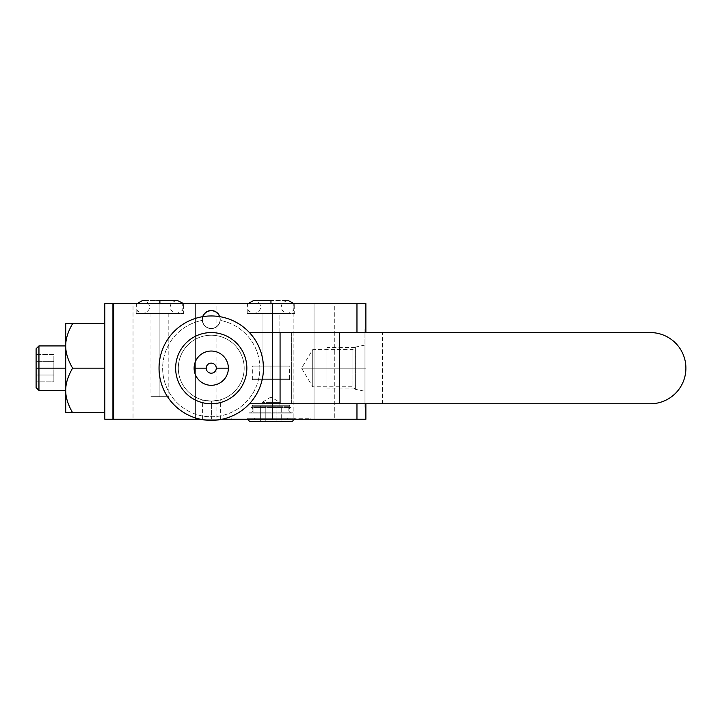 <?xml version="1.0" encoding="UTF-8"?>
<svg xmlns="http://www.w3.org/2000/svg" width="722" height="722" viewBox="0 0 722 722"><rect width="100%" height="100%" fill="white"/><g stroke="black" fill="none" stroke-linecap="round" stroke-linejoin="round"><path stroke-width="0.54" stroke-dasharray="3.61 2.71" d="M104.825 419.238L104.825 303.61L365.892 303.61L104.825 303.61L104.825 419.238L365.892 419.238L365.892 303.61L365.892 419.238L287.275 419.238L287.275 418.291L254.64 418.291L254.64 419.238L104.825 419.238M104.825 323.646L104.825 412.686L104.825 323.646L104.825 368.166L72.606 368.166C67.931 360.088 65.63 352.67 65.72 345.91L65.72 412.686L72.606 412.686C67.931 404.609 65.63 397.19 65.72 390.431C65.639 383.662 67.931 376.243 72.606 368.166L104.825 368.166L104.825 412.686L72.606 412.686L104.825 412.686L104.825 323.646L72.606 323.646L104.825 323.646M365.892 332.571L365.892 403.769L365.892 332.571M365.892 368.166L365.892 329.006L365.892 407.325L365.892 329.006L365.892 368.166L364.944 368.166L364.944 345.053L364.944 368.166L355.395 368.166L355.395 347.083L355.395 368.166L352.914 368.166L352.914 349.565L352.914 368.166L312.725 368.166C312.725 344.168 312.725 344.168 312.725 368.166C312.725 344.168 312.725 344.168 312.725 368.166L364.944 368.166L364.944 329.006L364.944 407.325L364.944 329.006L364.944 368.166L365.892 368.166L365.892 407.325L365.892 368.166L355.395 368.166L355.395 347.083L355.395 368.166L352.914 368.166L352.914 349.565L352.914 368.166L312.725 368.166L312.725 349.565L312.725 368.166L301.552 368.166L312.725 368.166C312.725 392.172 312.725 392.172 312.725 368.166C312.725 392.172 312.725 392.172 312.725 368.166L312.725 386.775L312.725 368.166L352.914 368.166L352.914 386.775L352.914 368.166L352.914 386.775L352.914 368.166L355.395 368.166L355.395 389.257L355.395 368.166L355.395 389.257L355.395 368.166L364.944 368.166L364.944 407.325L364.944 368.166L365.892 368.166M112.325 303.61L133.029 303.61L112.325 303.61L112.325 419.238L133.029 419.238L112.325 419.238L133.029 419.238L133.029 303.61L112.325 303.61L133.029 303.61L133.029 419.238L112.325 419.238L112.325 303.61M272.474 303.61L293.168 303.61L272.474 303.61L272.474 419.238L293.168 419.238L272.474 419.238L293.168 419.238L293.168 303.61L272.474 303.61L293.168 303.61L293.168 419.238L272.474 419.238L272.474 303.61M314.061 303.61L334.755 303.61L314.061 303.61L314.061 419.238L334.755 419.238L314.061 419.238L334.755 419.238L334.755 303.61L314.061 303.61L334.755 303.61L334.755 419.238L314.061 419.238L314.061 303.61M195.391 303.61L216.086 303.61L195.391 303.61L195.391 419.238L216.086 419.238L195.391 419.238L216.086 419.238L216.086 303.61L195.391 303.61L216.086 303.61L216.086 419.238L195.391 419.238L195.391 303.61M136.16 303.61L183.623 303.61L136.16 303.61L136.16 313.583L183.623 313.583L136.16 313.583L183.623 313.583L183.623 303.61L136.16 303.61L183.623 303.61L183.623 313.583L136.16 313.583L136.16 303.61M247.222 303.61L294.693 303.61L247.222 303.61L247.222 313.583L294.693 313.583L247.222 313.583L294.693 313.583L294.693 303.61L247.222 303.61L294.693 303.61L294.693 313.583L247.222 313.583L247.222 303.61M356.966 403.769L356.966 332.571L356.966 403.769M200.4 419.238L222.096 419.238L200.4 419.238M159.039 368.166A52.21 52.21 0 0 1 202.891 316.624A8.854 8.854 0 0 0 202.431 320.369A48.609 48.609 0 0 0 170.708 394.979A48.609 48.609 0 0 0 251.788 394.979A48.609 48.609 0 0 0 220.066 320.369A48.609 48.609 0 0 1 220.228 320.397A48.609 48.609 0 0 1 251.752 395.024A48.609 48.609 0 0 1 170.735 395.024A48.609 48.609 0 0 1 202.268 320.397A9.016 9.016 0 0 1 202.711 316.66A9.016 9.016 0 0 0 211.248 328.582A9.016 9.016 0 0 0 220.264 319.566A9.016 9.016 0 0 1 220.228 320.397A9.016 9.016 0 0 0 211.248 310.541A9.016 9.016 0 0 0 202.232 319.566A9.016 9.016 0 0 1 211.248 310.541A9.016 9.016 0 0 1 220.264 319.566A9.016 9.016 0 0 0 219.786 316.66A9.016 9.016 0 0 1 211.248 328.582A9.016 9.016 0 0 1 202.232 319.566A9.016 9.016 0 0 0 211.248 328.582A9.016 9.016 0 0 0 220.228 320.397A48.609 48.609 0 0 1 251.752 395.024A48.609 48.609 0 0 1 170.735 395.024A48.609 48.609 0 0 1 202.268 320.397A48.609 48.609 0 0 1 202.431 320.369A48.609 48.609 0 0 0 170.708 394.979A48.609 48.609 0 0 0 251.788 394.979A48.609 48.609 0 0 0 220.066 320.369A8.854 8.854 0 0 0 219.596 316.624A52.21 52.21 0 0 1 263.458 368.166A52.21 52.21 0 0 0 249.442 332.571L650.305 332.571A35.595 35.595 0 0 1 685.9 368.166A35.595 35.595 0 0 1 650.305 403.769L249.442 403.769A52.21 52.21 0 0 0 249.442 332.571L291.652 332.571L291.652 403.769L249.442 403.769A52.21 52.21 0 0 1 159.039 368.166A52.21 52.21 0 0 0 249.442 403.769A52.21 52.21 0 0 0 263.458 368.166A52.21 52.21 0 0 1 211.248 420.375A52.21 52.21 0 0 1 159.039 368.166A52.21 52.21 0 0 1 219.596 316.624A52.21 52.21 0 0 1 263.458 368.166A52.21 52.21 0 0 1 211.248 420.375A52.21 52.21 0 0 1 159.039 368.166A52.21 52.21 0 0 0 249.442 403.769M211.627 419.238C223.215 419.238 223.215 419.238 211.627 419.238C200.039 419.238 200.039 419.238 211.627 419.238L220.643 419.238L211.627 419.238L211.627 401.107C222.268 399.808 224.244 399.41 211.627 401.107C198.451 399.609 201.582 400.159 211.627 401.107C224.244 399.41 222.268 399.808 211.627 401.107C224.244 399.41 222.268 399.808 211.627 401.107L211.627 419.238L202.611 419.238L211.627 419.238L211.627 401.107C201.582 400.159 198.451 399.609 211.627 401.107C201.582 400.159 198.451 399.609 211.627 401.107L211.627 419.238M159.887 313.583C171.349 313.583 171.349 313.583 159.887 313.583C148.425 313.583 148.425 313.583 159.887 313.583L168.813 313.583L159.887 313.583L159.887 396.649C171.349 396.649 171.349 396.649 159.887 396.649C148.425 396.649 148.425 396.649 159.887 396.649L168.813 396.649L159.887 396.649L159.887 313.583L150.97 313.583L159.887 313.583L159.887 396.649L150.97 396.649L159.887 396.649L159.887 313.583C181.998 313.583 181.998 313.583 159.887 313.583C181.998 313.583 181.998 313.583 159.887 313.583C181.998 313.583 181.998 313.583 159.887 313.583C181.998 313.583 181.998 313.583 159.887 313.583L159.887 300.388C181.998 300.388 181.998 300.388 159.887 300.388L159.887 313.583C137.785 313.583 137.785 313.583 159.887 313.583C137.785 313.583 137.785 313.583 159.887 313.583L159.887 300.388C181.998 300.388 181.998 300.388 159.887 300.388C137.785 300.388 137.785 300.388 159.887 300.388C137.785 300.388 137.785 300.388 159.887 300.388L159.887 313.583C137.785 313.583 137.785 313.583 159.887 313.583C137.785 313.583 137.785 313.583 159.887 313.583M279.883 313.583L262.032 313.583L279.883 313.583L279.883 366.081L262.032 366.081L279.883 366.081L262.032 366.081L262.032 313.583L279.883 313.583L262.032 313.583L262.032 366.081L279.883 366.081L279.883 313.583M211.248 328.411A8.854 8.854 0 0 1 202.395 319.566A8.854 8.854 0 0 1 211.248 310.713A8.854 8.854 0 0 1 220.102 319.566A8.854 8.854 0 0 1 211.248 328.411A8.854 8.854 0 0 1 202.395 319.566A8.854 8.854 0 0 1 211.248 310.713A8.854 8.854 0 0 1 220.102 319.566A8.854 8.854 0 0 1 211.248 328.411A8.854 8.854 0 0 0 219.596 316.624A52.21 52.21 0 0 0 202.891 316.624A8.854 8.854 0 0 0 211.248 328.411A8.854 8.854 0 0 0 220.066 320.369A48.609 48.609 0 0 1 220.228 320.397A9.016 9.016 0 0 1 202.268 320.397A48.609 48.609 0 0 1 202.431 320.369A8.854 8.854 0 0 0 211.248 328.411M270.958 366.081C294.856 366.081 294.856 366.081 270.958 366.081C247.059 366.081 247.059 366.081 270.958 366.081L252.348 366.081L270.958 366.081L270.958 379.61L252.348 379.61L253.061 378.897L288.854 378.897L289.567 379.61L270.958 379.61L289.567 379.61L288.854 378.897L253.061 378.897L252.348 379.61L270.958 379.61L252.348 379.61L270.958 379.61L270.958 366.081L289.567 366.081L270.958 366.081L270.958 379.61L270.958 366.081M254.64 418.291L310.117 418.291L287.275 418.291L287.275 419.238L310.117 419.238L231.798 419.238L254.64 419.238L254.64 418.291M247.583 418.291L294.332 418.291L247.583 418.291L294.332 418.291L293.782 419.238L294.332 418.291L247.583 418.291L248.133 419.238L247.583 418.291M65.72 323.646L65.72 345.91C65.639 339.141 67.931 331.723 72.606 323.646L65.72 323.646L65.72 390.431C65.639 383.662 67.931 376.243 72.606 368.166C67.931 360.088 65.63 352.67 65.72 345.91C65.639 339.141 67.931 331.723 72.606 323.646L65.72 323.646M65.72 368.166L65.72 412.686L72.606 412.686C67.931 404.609 65.63 397.19 65.72 390.431L65.72 368.166L38.952 368.166L38.952 345.919L38.952 368.166L65.72 368.166M278.683 405.954C280.271 405.954 280.271 405.954 278.683 405.954L270.958 405.954L278.683 405.954L270.958 405.954L270.958 402.389L279.883 402.389L270.958 402.389L270.958 405.954L281.264 405.954L281.264 421.612L276.111 421.612L276.111 405.954L278.683 405.954L276.111 405.954L276.111 421.612L281.264 421.612L281.264 405.954L270.958 405.954L278.683 405.954M276.111 405.954L265.804 405.954L265.804 421.612L276.111 421.612L276.111 405.954L276.111 421.612L265.804 421.612L265.804 405.954L263.232 405.954L270.958 405.954L262.032 405.954L270.958 405.954L270.958 402.389L262.032 402.389L270.958 402.389L270.958 405.954L263.232 405.954L276.111 405.954M279.883 405.954L279.883 402.389L270.958 397.028L270.958 402.389C259.451 402.389 259.451 402.389 270.958 402.389C259.451 402.389 259.451 402.389 270.958 402.389L270.958 397.028L270.958 402.389L270.958 397.028L262.032 402.389L262.032 405.954M270.958 402.389C282.473 402.389 282.473 402.389 270.958 402.389C282.473 402.389 282.473 402.389 270.958 402.389M292.419 421.612L249.505 421.612L292.419 421.612M281.264 421.612L260.651 421.612L281.264 421.612M253.061 378.897L288.854 378.897L253.061 378.897M265.804 405.954L260.651 405.954L260.651 421.612L265.804 421.612L265.804 405.954L265.804 421.612L260.651 421.612L260.651 405.954L263.232 405.954C261.653 405.954 261.653 405.954 263.232 405.954L265.804 405.954M263.458 368.166A52.21 52.21 0 0 0 249.442 332.571M685.9 368.175A35.595 35.595 0 0 0 650.305 332.571L382.407 332.571L382.407 403.769L650.305 403.769M382.407 332.571L291.652 332.571L291.652 403.769L382.407 403.769L382.407 332.571M175.645 368.166A35.595 35.595 0 0 1 211.248 332.571A35.595 35.595 0 0 1 246.843 368.166A35.595 35.595 0 0 1 211.248 403.769A35.595 35.595 0 0 1 175.645 368.166M228.378 368.166A17.138 17.138 0 0 1 211.248 385.304A17.138 17.138 0 0 1 194.11 368.166A17.138 17.138 0 0 1 211.248 351.036A17.138 17.138 0 0 1 228.378 368.166M244.189 368.166A32.941 32.941 0 0 0 211.248 335.225A32.941 32.941 0 0 0 178.307 368.166A32.941 32.941 0 0 0 211.248 401.107A32.941 32.941 0 0 0 244.189 368.166A32.941 32.941 0 0 0 211.248 335.225A32.941 32.941 0 0 0 178.307 368.166A32.941 32.941 0 0 1 211.248 335.225A32.941 32.941 0 0 1 244.189 368.166A32.941 32.941 0 0 1 211.248 401.107A32.941 32.941 0 0 1 178.307 368.166A32.941 32.941 0 0 0 211.248 401.107A32.941 32.941 0 0 0 244.189 368.166A32.941 32.941 0 0 1 211.248 401.107A32.941 32.941 0 0 1 178.307 368.166A32.941 32.941 0 0 1 211.248 335.225A32.941 32.941 0 0 1 244.189 368.166M36.1 348.762L36.1 368.166C36.1 343.248 36.1 343.248 36.1 368.166L36.1 381.866L36.1 354.466L36.1 361.316L53.852 361.316L53.852 381.866L53.852 354.466L36.1 354.466L36.1 361.316L36.1 354.466L53.852 354.466L53.852 361.316L36.1 361.316L53.852 361.316L53.852 375.016L36.1 375.016L53.852 375.016L53.852 381.866L36.1 381.866L53.852 381.866L53.852 375.016L36.1 375.016L36.1 381.866M36.1 368.166L38.952 368.166L36.1 368.166L36.1 387.57M38.952 390.412L38.952 368.166L38.952 390.412M36.1 361.316L36.1 375.016L53.852 375.016L53.852 361.316L36.1 361.316M252.348 405.241L270.958 405.241L270.958 406.269L252.348 406.269L270.958 406.269L270.958 405.241L252.348 405.241L289.567 405.241L270.958 405.241L270.958 406.269L252.348 406.269L270.958 406.269L270.958 407.56L251.057 407.56L270.958 407.56L270.958 406.269L289.567 406.269L270.958 406.269L270.958 405.241L289.567 405.241L288.854 405.954L253.061 405.954L253.061 413.065L288.854 413.065L253.061 413.065L288.854 413.065L288.854 405.954L288.854 413.065L253.061 413.065L253.061 405.954L288.854 405.954L253.061 405.954L252.348 405.241L253.061 405.954L288.854 405.954L289.567 405.241L252.348 405.241L252.348 406.269L251.057 407.56L270.958 407.56L270.958 406.269L289.567 406.269L270.958 406.269L270.958 407.56L290.858 407.56A2.834 2.834 0 0 0 291.778 413.065A2.834 2.834 0 0 0 292.915 412.831L249 412.831A2.834 2.834 0 0 0 252.935 410.71A2.834 2.834 0 0 0 251.057 407.56A2.834 2.834 0 0 1 250.137 413.065A2.834 2.834 0 0 1 249 412.831L292.915 412.831A2.834 2.834 0 0 1 288.99 410.71A2.834 2.834 0 0 1 290.858 407.56L251.057 407.56M289.567 379.61L270.958 379.61L289.567 379.61L289.567 366.081M270.958 413.065L248.955 413.065L270.958 413.065M270.958 313.583L270.958 303.61L270.958 313.583C293.06 313.583 293.06 313.583 270.958 313.583C293.06 313.583 293.06 313.583 270.958 313.583C293.06 313.583 293.06 313.583 270.958 313.583C293.06 313.583 293.06 313.583 270.958 313.583L270.958 300.388C293.06 300.388 293.06 300.388 270.958 300.388L270.958 313.583C248.855 313.583 248.855 313.583 270.958 313.583C248.855 313.583 248.855 313.583 270.958 313.583L270.958 300.388C293.06 300.388 293.06 300.388 270.958 300.388C248.855 300.388 248.855 300.388 270.958 300.388C248.855 300.388 248.855 300.388 270.958 300.388L270.958 313.583C248.855 313.583 248.855 313.583 270.958 313.583C248.855 313.583 248.855 313.583 270.958 313.583M326.967 368.166C326.967 394.844 326.967 394.844 326.967 368.166C326.967 341.497 326.967 341.497 326.967 368.166C326.967 392.064 326.967 392.064 326.967 368.166C326.967 344.268 326.967 344.268 326.967 368.166L326.967 388.932L326.967 368.166L355.08 368.166L355.08 388.932L355.08 368.166L326.967 368.166L326.967 347.399L326.967 368.166L355.08 368.166L355.08 347.399L355.08 368.166L326.967 368.166M310.117 419.238L310.117 418.291M231.798 419.238L231.798 418.291M168.813 313.583L168.813 396.649M150.97 313.583L150.97 396.649M364.944 345.053L355.395 347.083L352.914 349.565L312.725 349.565L301.552 368.166L312.725 386.775L352.914 386.775L355.395 389.257L364.944 391.279M365.892 329.006L364.944 329.006M365.892 407.325L364.944 407.325M220.643 419.238L220.643 399.735M202.611 419.238L202.611 399.952M252.348 379.61L252.348 366.081M289.567 405.241L289.567 406.269L290.858 407.56M250.137 413.065L291.778 413.065L250.137 413.065M288.096 300.388C275.994 303.881 282.609 313.871 288.096 313.583L293.827 310.243L293.764 303.61M248.151 303.61L247.366 305.623L247.402 308.502L248.72 311.173L253.819 313.583C265.886 310.135 259.333 300.09 253.819 300.388M177.025 300.388C165.022 303.727 171.448 313.88 177.025 313.583L182.756 310.243L182.693 303.61M137.081 303.61L136.296 305.623L136.359 308.601L137.721 311.245L142.757 313.583C154.716 310.289 148.371 300.081 142.757 300.388M355.08 388.932L326.967 388.932M355.08 347.399L326.967 347.399"/><path stroke-width="1.08" d="M104.825 303.61L104.825 419.238L104.825 303.61L365.892 303.61L365.892 332.571L365.892 303.61L113.751 303.61L113.751 419.238L200.4 419.238L104.825 419.238L113.751 419.238L113.751 303.61L104.825 303.61M365.892 403.769L365.892 419.238L356.966 419.238L356.966 403.769L356.966 419.238L222.096 419.238L365.892 419.238L365.892 403.769M356.966 332.571L356.966 303.61L356.966 332.571M202.711 316.66A9.016 9.016 0 0 1 219.786 316.66A9.016 9.016 0 0 0 202.711 316.66M65.72 390.431L65.72 323.646L72.606 323.646C67.931 331.723 65.63 339.141 65.72 345.91C65.639 352.67 67.931 360.088 72.606 368.166C67.931 376.243 65.63 383.662 65.72 390.431C65.639 397.19 67.931 404.618 72.606 412.686L65.72 412.686L65.72 390.431C65.639 397.19 67.931 404.618 72.606 412.686L104.825 412.686L65.72 412.686L65.72 323.646L104.825 323.646L72.606 323.646C67.931 331.723 65.63 339.141 65.72 345.91C65.639 352.67 67.931 360.088 72.606 368.166L104.825 368.166L72.606 368.166C67.931 376.243 65.63 383.662 65.72 390.431L38.952 390.412L38.952 368.166L36.1 368.166L36.1 348.762L38.952 345.919L38.952 368.166L38.952 345.919L65.72 345.919M249.505 421.612L292.419 421.612L249.505 421.612L248.133 419.238L249.505 421.612M293.782 419.238L292.419 421.612L293.782 419.238M249.442 332.571L339.403 332.571L339.403 403.769L650.305 403.769A35.595 35.595 0 0 0 685.9 368.166A35.595 35.595 0 0 0 650.305 332.571L339.403 332.571L339.403 403.769L650.305 403.769A35.595 35.595 0 0 0 685.9 368.166A35.595 35.595 0 0 0 650.305 332.571L249.442 332.571A52.21 52.21 0 0 1 263.458 368.166A52.21 52.21 0 0 0 211.248 315.956A52.21 52.21 0 0 0 159.039 368.166A52.21 52.21 0 0 0 211.248 420.375A52.21 52.21 0 0 0 263.458 368.166A52.21 52.21 0 0 1 192.115 416.747A52.21 52.21 0 0 1 159.039 368.166A52.21 52.21 0 0 0 211.248 420.375A52.21 52.21 0 0 0 263.458 368.166A52.21 52.21 0 0 0 211.248 315.956A52.21 52.21 0 0 0 159.039 368.166M249.442 403.769L339.403 403.769L280.073 403.769L280.073 332.571L280.073 403.769L249.442 403.769A52.21 52.21 0 0 0 263.458 368.166M650.305 403.769A35.595 35.595 0 0 0 685.9 368.175M175.645 368.166A35.595 35.595 0 0 1 211.248 332.571A35.595 35.595 0 0 1 246.843 368.166A35.595 35.595 0 0 0 211.248 332.571A35.595 35.595 0 0 0 175.645 368.166A35.595 35.595 0 0 0 211.248 403.769A35.595 35.595 0 0 0 246.843 368.166A35.595 35.595 0 0 1 211.248 403.769A35.595 35.595 0 0 1 175.645 368.166A35.595 35.595 0 0 0 211.248 403.769A35.595 35.595 0 0 0 246.843 368.166A35.595 35.595 0 0 0 211.248 332.571A35.595 35.595 0 0 0 175.645 368.166M228.378 368.166A17.138 17.138 0 0 1 211.248 385.304A17.138 17.138 0 0 1 194.11 368.166A17.138 17.138 0 0 0 211.248 385.304A17.138 17.138 0 0 0 228.378 368.166A17.138 17.138 0 0 0 211.248 351.036A17.138 17.138 0 0 0 194.11 368.166A17.138 17.138 0 0 1 211.248 351.036A17.138 17.138 0 0 1 228.378 368.166L216.275 368.166A5.027 5.027 0 0 0 211.248 363.139A5.027 5.027 0 0 0 206.212 368.166L194.11 368.166A17.138 17.138 0 0 1 211.248 351.036A17.138 17.138 0 0 1 228.378 368.166A17.138 17.138 0 0 1 211.248 385.304A17.138 17.138 0 0 1 194.11 368.166L206.212 368.166A5.027 5.027 0 0 0 211.248 373.202A5.027 5.027 0 0 0 216.275 368.166L228.378 368.166M206.212 368.166A5.027 5.027 0 0 1 211.248 363.139A5.027 5.027 0 0 1 216.275 368.166A5.027 5.027 0 0 1 211.248 373.202A5.027 5.027 0 0 1 206.212 368.166M219.596 316.624A8.854 8.854 0 0 0 202.891 316.624A8.854 8.854 0 0 1 219.596 316.624M36.1 381.866L36.1 368.166L38.952 368.166L38.952 390.412L36.1 387.57L36.1 368.166M65.72 368.166L38.952 368.166L65.72 368.166M270.958 303.61L270.958 300.388C293.06 300.388 293.06 300.388 270.958 300.388C293.06 300.388 293.06 300.388 270.958 300.388L270.958 303.61M270.958 300.388C248.855 300.388 248.855 300.388 270.958 300.388C248.855 300.388 248.855 300.388 270.958 300.388M159.887 303.61L159.887 300.388C181.998 300.388 181.998 300.388 159.887 300.388C181.998 300.388 181.998 300.388 159.887 300.388L159.887 303.61M159.887 300.388C137.785 300.388 137.785 300.388 159.887 300.388C137.785 300.388 137.785 300.388 159.887 300.388M293.764 303.61L288.096 300.388M253.819 300.388L248.151 303.61M182.693 303.61L182.052 302.708L177.025 300.388M142.757 300.388L137.081 303.61"/></g></svg>
